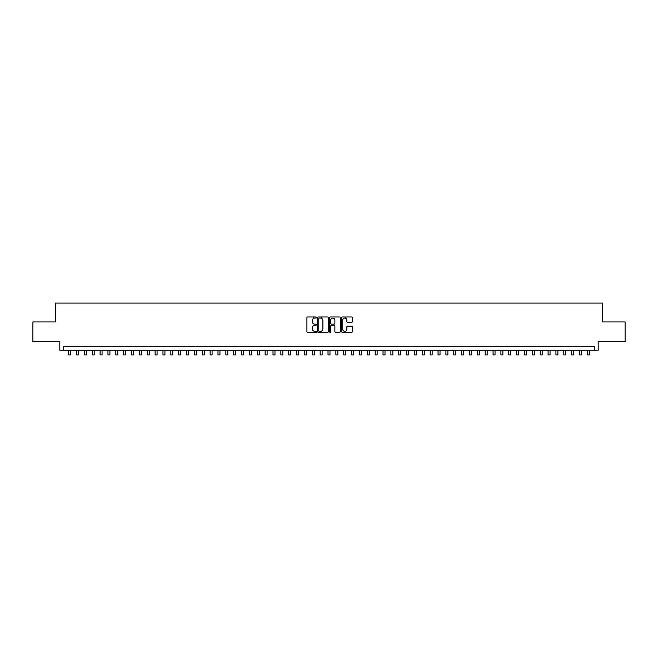 <?xml version="1.0" encoding="UTF-8"?>
<svg xmlns="http://www.w3.org/2000/svg" width="658" height="658" viewBox="0 0 658 658"><rect width="100%" height="100%" fill="white"/><g stroke="black" fill="none" stroke-linecap="round" stroke-linejoin="round"><path stroke-width="0.99" d="M316.424 317.526A0.543 0.543 0 0 0 315.889 316.983L307.689 316.983A0.773 0.773 0 0 0 306.916 317.756L306.916 331.64A0.773 0.773 0 0 0 307.689 332.413L315.889 332.413A0.543 0.543 0 0 0 316.424 331.871A0.543 0.543 0 0 0 315.889 331.328L314.828 331.328A2.468 2.468 0 0 1 312.353 328.86L312.353 327.709A2.468 2.468 0 0 1 314.828 325.233L315.889 325.233A0.543 0.543 0 0 0 316.424 324.698A0.543 0.543 0 0 0 315.889 324.155L314.828 324.155A2.468 2.468 0 0 1 312.353 321.688L312.353 320.528A2.468 2.468 0 0 1 314.828 318.061L315.889 318.061A0.543 0.543 0 0 0 316.424 317.526M351.545 322.42A0.773 0.773 0 0 0 352.318 321.647L352.318 317.756A0.773 0.773 0 0 0 351.545 316.983L342.44 316.983A0.773 0.773 0 0 0 341.675 317.756L341.675 331.64A0.773 0.773 0 0 0 342.44 332.413L351.545 332.413A0.773 0.773 0 0 0 352.318 331.64L352.318 326.936A0.773 0.773 0 0 0 351.545 326.162L347.646 326.162A0.773 0.773 0 0 0 346.881 326.936L346.881 329.271A2.064 2.064 0 0 1 344.817 331.328A2.064 2.064 0 0 1 342.752 329.271L342.752 320.125A2.064 2.064 0 0 1 344.817 318.061A2.064 2.064 0 0 1 346.881 320.125L346.881 321.647A0.773 0.773 0 0 0 347.646 322.42L351.545 322.42M594.256 350.237L598.18 350.237L598.18 341.592L625.1 341.592L625.1 321.943L602.506 321.943L602.506 303.083L55.494 303.083L55.494 321.943L32.9 321.943L32.9 341.592L59.82 341.592L59.82 350.237L594.256 350.237L594.256 346.314L63.744 346.314L63.744 350.237M328.326 317.756A0.773 0.773 0 0 0 327.552 316.983L318.447 316.983A0.773 0.773 0 0 0 317.682 317.756L317.682 331.64A0.773 0.773 0 0 0 318.447 332.413L327.552 332.413A0.773 0.773 0 0 0 328.326 331.64L328.326 317.756M330.448 316.983L339.553 316.983A0.773 0.773 0 0 1 340.318 317.756L340.318 331.64A0.773 0.773 0 0 1 339.553 332.413L335.654 332.413A0.773 0.773 0 0 1 334.881 331.64L334.881 326.006A0.773 0.773 0 0 0 334.108 325.233L331.525 325.233A0.773 0.773 0 0 0 330.752 326.006L330.752 331.871A0.543 0.543 0 0 1 330.217 332.413A0.543 0.543 0 0 1 329.674 331.871L329.674 317.756A0.773 0.773 0 0 1 330.448 316.983M319.303 318.061A0.543 0.543 0 0 0 318.76 318.604L318.76 330.793A0.543 0.543 0 0 0 319.303 331.328L320.421 331.328A2.468 2.468 0 0 0 322.889 328.86L322.889 320.528A2.468 2.468 0 0 0 320.421 318.061L319.303 318.061M334.881 320.166A2.064 2.064 0 0 0 332.816 318.102A2.064 2.064 0 0 0 330.752 320.166L330.752 323.382A0.773 0.773 0 0 0 331.525 324.155L334.108 324.155A0.773 0.773 0 0 0 334.881 323.382L334.881 320.166M68.662 350.237L68.662 354.917L70.628 354.917L70.628 350.237M76.517 350.237L76.517 354.917L78.483 354.917L78.483 350.237M84.38 350.237L84.38 354.917L86.346 354.917L86.346 350.237M92.235 350.237L92.235 354.917L94.201 354.917L94.201 350.237M100.098 350.237L100.098 354.917L102.064 354.917L102.064 350.237M107.953 350.237L107.953 354.917L109.919 354.917L109.919 350.237M115.816 350.237L115.816 354.917L117.782 354.917L117.782 350.237M123.671 350.237L123.671 354.917L125.637 354.917L125.637 350.237M131.534 350.237L131.534 354.917L133.5 354.917L133.5 350.237M139.397 350.237L139.397 354.917L141.355 354.917L141.355 350.237M147.252 350.237L147.252 354.917L149.218 354.917L149.218 350.237M155.115 350.237L155.115 354.917L157.081 354.917L157.081 350.237M162.97 350.237L162.97 354.917L164.936 354.917L164.936 350.237M170.833 350.237L170.833 354.917L172.799 354.917L172.799 350.237M178.688 350.237L178.688 354.917L180.654 354.917L180.654 350.237M186.551 350.237L186.551 354.917L188.517 354.917L188.517 350.237M194.406 350.237L194.406 354.917L196.372 354.917L196.372 350.237M202.269 350.237L202.269 354.917L204.235 354.917L204.235 350.237M210.124 350.237L210.124 354.917L212.09 354.917L212.09 350.237M217.987 350.237L217.987 354.917L219.953 354.917L219.953 350.237M225.85 350.237L225.85 354.917L227.808 354.917L227.808 350.237M233.705 350.237L233.705 354.917L235.671 354.917L235.671 350.237M241.568 350.237L241.568 354.917L243.526 354.917L243.526 350.237M249.423 350.237L249.423 354.917L251.389 354.917L251.389 350.237M257.286 350.237L257.286 354.917L259.252 354.917L259.252 350.237M265.141 350.237L265.141 354.917L267.107 354.917L267.107 350.237M273.004 350.237L273.004 354.917L274.97 354.917L274.97 350.237M280.859 350.237L280.859 354.917L282.825 354.917L282.825 350.237M288.722 350.237L288.722 354.917L290.688 354.917L290.688 350.237M296.577 350.237L296.577 354.917L298.543 354.917L298.543 350.237M304.44 350.237L304.44 354.917L306.406 354.917L306.406 350.237M313.751 318.308L313.751 316.983M312.295 350.237L312.295 354.917L314.261 354.917L314.261 350.237M321.614 318.373L321.614 316.983M320.158 350.237L320.158 354.917L322.124 354.917L322.124 350.237M328.021 350.237L328.021 354.917L329.979 354.917L329.979 350.237M335.876 350.237L335.876 354.917L337.842 354.917L337.842 350.237M345.187 318.094L345.187 316.983M343.739 350.237L343.739 354.917L345.705 354.917L345.705 350.237M351.594 350.237L351.594 354.917L353.56 354.917L353.56 350.237M359.457 350.237L359.457 354.917L361.423 354.917L361.423 350.237M367.312 350.237L367.312 354.917L369.278 354.917L369.278 350.237M375.175 350.237L375.175 354.917L377.141 354.917L377.141 350.237M383.03 350.237L383.03 354.917L384.996 354.917L384.996 350.237M390.893 350.237L390.893 354.917L392.859 354.917L392.859 350.237M398.748 350.237L398.748 354.917L400.714 354.917L400.714 350.237M406.611 350.237L406.611 354.917L408.577 354.917L408.577 350.237M414.474 350.237L414.474 354.917L416.432 354.917L416.432 350.237M422.329 350.237L422.329 354.917L424.295 354.917L424.295 350.237M430.192 350.237L430.192 354.917L432.15 354.917L432.15 350.237M438.047 350.237L438.047 354.917L440.013 354.917L440.013 350.237M445.91 350.237L445.91 354.917L447.876 354.917L447.876 350.237M453.765 350.237L453.765 354.917L455.731 354.917L455.731 350.237M461.628 350.237L461.628 354.917L463.594 354.917L463.594 350.237M469.483 350.237L469.483 354.917L471.449 354.917L471.449 350.237M477.346 350.237L477.346 354.917L479.312 354.917L479.312 350.237M485.201 350.237L485.201 354.917L487.167 354.917L487.167 350.237M493.064 350.237L493.064 354.917L495.03 354.917L495.03 350.237M500.919 350.237L500.919 354.917L502.885 354.917L502.885 350.237M508.782 350.237L508.782 354.917L510.748 354.917L510.748 350.237M516.645 350.237L516.645 354.917L518.603 354.917L518.603 350.237M524.5 350.237L524.5 354.917L526.466 354.917L526.466 350.237M532.363 350.237L532.363 354.917L534.329 354.917L534.329 350.237M540.218 350.237L540.218 354.917L542.184 354.917L542.184 350.237M548.081 350.237L548.081 354.917L550.047 354.917L550.047 350.237M555.936 350.237L555.936 354.917L557.902 354.917L557.902 350.237M563.799 350.237L563.799 354.917L565.765 354.917L565.765 350.237M571.654 350.237L571.654 354.917L573.62 354.917L573.62 350.237M579.517 350.237L579.517 354.917L581.483 354.917L581.483 350.237M587.372 350.237L587.372 354.917L589.338 354.917L589.338 350.237"/></g></svg>
